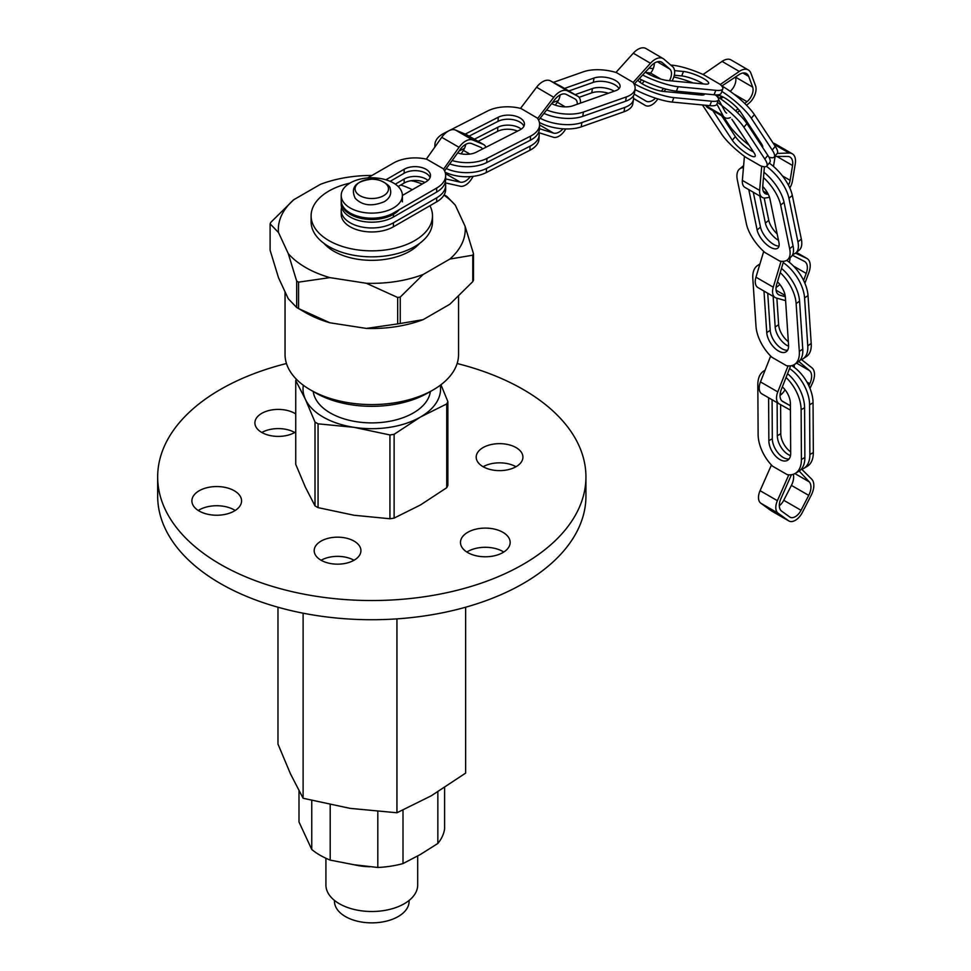 <?xml version="1.0" encoding="UTF-8"?>
<svg xmlns="http://www.w3.org/2000/svg" width="971" height="971" viewBox="0 0 971 971"><rect width="100%" height="100%" fill="white"/><g stroke="black" fill="none" stroke-linecap="round" stroke-linejoin="round"><path stroke-width="1.46" d="M303.11 613.187L303.11 798.259L290.547 774.021L277.973 744.077L277.973 607.215M476.992 460.63A23.377 13.497 180 0 1 476.191 457.135A23.377 13.497 180 0 1 499.567 443.65A23.377 13.497 180 0 1 522.932 457.135A23.377 13.497 180 0 1 502.614 470.51A23.377 13.497 180 0 1 476.992 460.63M467.755 552.584A24.845 14.347 180 0 1 460.472 542.437A24.845 14.347 180 0 1 485.318 528.103A24.845 14.347 180 0 1 510.163 542.437A24.845 14.347 180 0 1 494.822 555.691A24.845 14.347 180 0 1 467.755 552.584M286.469 363.518A214.13 123.633 0 0 0 157.666 476.907A214.13 123.633 0 0 0 220.381 564.321A214.13 123.633 0 0 0 453.748 591.121A214.13 123.633 0 0 0 585.938 476.907A214.13 123.633 0 0 0 457.135 363.518M210.306 487.041A24.845 14.347 180 0 1 241.573 500.89A24.845 14.347 180 0 1 216.727 515.237A24.845 14.347 180 0 1 191.894 500.89A24.845 14.347 180 0 1 210.306 487.041M295.742 431.864A23.377 13.497 180 0 1 294.796 432.447A23.377 13.497 180 0 1 269.319 435.372A23.377 13.497 180 0 1 254.9 422.907A23.377 13.497 180 0 1 269.962 410.284A23.377 13.497 180 0 1 295.742 413.949M343.613 537.631A23.377 13.497 180 0 1 360.933 550.666A23.377 13.497 180 0 1 337.568 564.163A23.377 13.497 180 0 1 314.191 550.666A23.377 13.497 180 0 1 343.613 537.631M483.133 466.735A23.377 13.497 180 0 1 516.002 466.735M466.857 552.038A24.845 14.347 180 0 1 503.779 552.038M157.666 476.907L157.666 496.084A214.13 123.633 0 0 0 220.381 583.51A214.13 123.633 0 0 0 453.748 610.31A214.13 123.633 0 0 0 585.938 496.084L585.938 476.907M198.266 510.479A24.845 14.347 180 0 1 210.306 506.219A24.845 14.347 180 0 1 235.2 510.479M261.83 432.496A23.377 13.497 180 0 1 294.711 432.496M321.122 560.255A23.377 13.497 180 0 1 343.613 556.82A23.377 13.497 180 0 1 354.002 560.255M303.11 798.259L350.021 808.358L396.945 812.763L396.945 618.855M465.631 607.215L465.631 773.11L431.282 795.783L396.945 812.763M296.349 379.212A78.19 45.139 180 0 0 295.742 380.571L305.38 399.263A68.771 39.702 180 0 0 354.002 427.337L389.941 434.959A78.19 45.139 180 0 0 394.117 434.304L420.431 417.057A68.771 39.702 180 0 1 354.002 427.337L318.063 423.829A78.19 45.139 180 0 1 315.005 422.069L305.38 399.263A68.771 39.702 180 0 1 303.34 385.244M447.849 401.521A78.19 45.139 180 0 1 446.733 403.924L446.733 487.721A78.19 45.139 -0 0 0 447.849 485.318L447.849 401.521L440.943 384.734M440.264 385.244A68.771 39.702 180 0 1 420.431 417.057L446.733 403.924M295.742 380.571L295.742 464.369L305.38 487.175L315.005 505.867A78.19 45.139 -0 0 0 318.063 507.627L354.002 515.249L389.941 518.757A78.19 45.139 -0 0 0 394.117 518.101L420.431 504.981L446.733 487.721M394.117 434.304L394.117 518.101M389.941 434.959L389.941 518.757M315.005 422.069L315.005 505.867M313.232 391.507A58.733 33.912 -0 0 0 351.356 420.771A58.733 33.912 -0 0 0 413.33 412.966A58.733 33.912 -0 0 0 430.384 391.434M318.063 423.829L318.063 507.627M393.425 182.973A30.587 17.66 0 0 0 360.095 179.137A30.587 17.66 0 0 0 341.209 195.45A30.587 17.66 0 0 0 371.796 213.122A30.587 17.66 0 0 0 402.395 195.45A30.587 17.66 0 0 0 393.425 182.973M341.209 195.45L341.209 201.847A30.587 17.66 0 0 0 364.841 219.045A30.587 17.66 0 0 0 399.227 209.675M395.306 184.15L404.154 179.04A15.415 8.897 180 0 1 427.944 180.448M341.622 207.418A30.587 17.66 0 0 0 341.209 210.306A30.587 17.66 0 0 0 360.095 226.631A30.587 17.66 0 0 0 393.425 222.796L436.695 197.817A30.587 17.66 0 0 0 445.653 185.327A30.587 17.66 0 0 0 445.24 182.439M398.159 186.493L404.154 183.034A15.415 8.897 180 0 1 424.885 182.463M341.209 210.306L341.209 214.312A30.587 17.66 0 0 0 360.095 230.625A30.587 17.66 0 0 0 393.425 226.789L436.695 201.822A30.587 17.66 0 0 0 445.653 189.333L445.653 185.327M393.425 213.013L393.425 217.019A30.587 17.66 0 0 1 360.095 220.842A30.587 17.66 0 0 1 341.209 204.529L341.209 200.524A30.587 17.66 0 0 0 360.095 216.849A30.587 17.66 0 0 0 393.425 213.013L436.695 188.034A30.587 17.66 0 0 0 445.653 175.557A30.587 17.66 0 0 0 443.298 168.76L426.827 159.256A30.587 17.66 0 0 0 393.425 163.067L367.633 177.96M393.425 217.019L436.695 192.04A30.587 17.66 0 0 0 445.653 179.55L445.653 175.557M470.34 176.625A12.878 7.428 -60 0 1 460.303 182.172L445.653 178.919M445.349 182.864L460.29 186.226A12.878 7.44 120 0 0 471.493 179.04L473.193 176.346M465.777 144.327A10.596 6.117 -60 0 1 463.398 150.347L461.189 153.843M444.572 170.896L460.181 149.473A13.278 7.671 -60 0 1 471.627 143.562L480.645 147.289A10.596 6.117 -60 0 1 481.058 147.495A10.596 6.117 -60 0 1 482.514 149.012M485.901 147.289A12.914 7.465 120 0 0 483.752 144.618L466.444 134.629A12.914 7.465 120 0 0 465.934 134.374L455.472 130.041A15.67 9.042 120 0 0 441.744 137.312L426.33 159.135M483.752 144.618A12.914 7.465 120 0 0 483.242 144.363L472.768 140.042A15.67 9.042 120 0 0 459.052 147.313L443.589 169.172M390.172 181.334L404.154 173.251A15.415 8.897 180 0 1 419.314 170.993A15.415 8.897 180 0 1 430.08 177.547M385.924 179.793L404.154 169.257A15.415 8.897 180 0 1 420.965 167.328A15.415 8.897 180 0 1 430.481 175.557A15.415 8.897 180 0 1 425.966 181.844L402.395 195.45L402.395 201.847M474.406 139.217L497.807 127.262A15.415 8.448 -177.6 0 1 521.233 129.119M446.284 168.553A30.587 16.762 2.4 0 0 486.507 168.444L530.069 146.184A30.587 16.762 2.4 0 0 539.184 134.884A30.587 16.762 2.4 0 0 538.82 131.91M478.084 141.341L497.638 131.352A15.415 8.448 -177.6 0 1 517.519 131.121M458.992 151.1L464.526 148.272M445.082 172.146A30.587 16.762 2.4 0 0 486.337 172.535L529.899 150.274A30.587 16.762 2.4 0 0 539.014 138.974L539.184 134.884M452.11 160.543A30.587 16.762 2.4 0 0 486.932 158.431L530.494 136.171A30.587 16.762 2.4 0 0 539.609 124.883A30.587 16.762 2.4 0 0 537.339 118.086L521.014 108.509A30.587 16.762 2.4 0 0 487.588 111.01L449.075 130.684M449.67 163.893A30.587 16.762 2.4 0 0 486.762 162.521L530.324 140.261A30.587 16.762 2.4 0 0 539.427 128.973L539.609 124.883M563.01 128.815A12.878 7.501 -59.6 0 1 553.47 133.076L539.439 128.694M539.014 132.724L553.3 137.227A12.878 7.501 120.4 0 0 564.6 130.721L565.814 128.937M540.107 122.819A12.878 7.501 -59.6 0 1 539.488 123.014M560.097 94.964A10.596 6.178 -59.6 0 1 557.293 102.222L555.303 105.147M538.614 120.222L554.769 99.6A13.278 7.732 -59.6 0 1 566.263 94.418L574.966 98.933A10.596 6.178 -59.6 0 1 575.123 99.018A10.596 6.178 -59.6 0 1 577.308 104.213M560.874 86.298A12.914 7.525 120.4 0 0 560.68 86.176A12.914 7.525 120.4 0 0 560.473 86.067L550.375 80.836A15.67 9.127 120.4 0 0 536.599 87.232L520.517 108.376M580.476 103.096A12.914 7.525 120.4 0 0 577.842 96.25A12.914 7.525 120.4 0 0 577.636 96.141L567.55 90.91A15.67 9.127 120.4 0 0 553.761 97.306L537.631 118.498M469.078 136.146L498.05 121.339A15.415 8.448 -177.6 0 1 513.21 119.7A15.415 8.448 -177.6 0 1 523.903 126.266M465.255 134.095L498.232 117.248A15.415 8.448 -177.6 0 1 515.152 116.01A15.415 8.448 -177.6 0 1 524.449 124.239A15.415 8.448 -177.6 0 1 519.849 129.932L476.288 152.192A15.415 8.448 -177.6 0 1 457.669 152.908M448.687 130.879L444.026 133.27A30.587 16.762 2.4 0 0 434.911 144.558A30.587 16.762 2.4 0 0 435.081 146.742M552.353 102.683L558.276 100.596M575.123 94.648L592.407 88.555A15.415 7.1 -171.5 0 1 614.23 91.201M540.179 118.219A30.587 14.104 8.5 0 0 581.86 122.564L624.693 107.453A30.587 14.104 8.5 0 0 633.48 99.418A30.587 14.104 8.5 0 0 633.189 96.19M579.08 97.331L591.764 92.852A15.415 7.1 -171.5 0 1 608.429 93.24M539.378 122.443A30.587 14.104 8.5 0 0 581.216 126.861L624.05 111.75A30.587 14.104 8.5 0 0 632.837 103.715L633.48 99.418M546.649 109.954A30.587 14.104 8.5 0 0 583.425 112.041L626.271 96.942A30.587 14.104 8.5 0 0 635.058 88.907A30.587 14.104 8.5 0 0 632.789 82.171L616.451 72.607A30.587 14.104 8.5 0 0 583.34 71.805L553.361 82.377M543.954 113.401A30.587 14.104 8.5 0 0 582.782 116.338L625.627 101.239A30.587 14.104 8.5 0 0 634.415 93.204L635.058 88.907M655.534 98.168A12.878 7.501 -59.7 0 1 645.982 101.081A12.878 7.501 -59.7 0 1 645.958 101.069L634.209 94.114M633.553 98.423L645.302 105.438A12.878 7.501 120.3 0 0 645.327 105.451A12.878 7.501 120.3 0 0 656.505 100.741L657.962 98.945M635.969 90.036A12.878 7.501 -59.7 0 1 634.791 90.728M654.32 63.164A10.596 6.166 -59.7 0 1 650.606 73.092L649.453 74.536M644.198 81.079L642.086 83.712M663.545 88.434L661.36 91.153M634.124 84.186L651.116 65.894A13.278 7.732 -59.7 0 1 661.664 62.168A13.278 7.732 -59.7 0 1 662.343 62.642L669.832 69.099A10.596 6.166 -59.7 0 1 669.432 80.69M672.066 80.945A12.914 7.525 120.3 0 0 672.636 66.671L663.933 59.17A15.67 9.127 120.3 0 0 663.144 58.6L645.97 48.55A15.67 9.127 120.3 0 0 633.286 53.211L615.942 72.449M663.144 58.6A15.67 9.127 120.3 0 0 650.449 63.261L633.08 82.547M663.946 91.48L665.875 89.089M568.848 90.971L593.342 82.341A15.415 7.1 -171.5 0 1 608.259 82.244A15.415 7.1 -171.5 0 1 619 88.701M564.515 88.434L593.985 78.044A15.415 7.1 -171.5 0 1 611.135 78.59A15.415 7.1 -171.5 0 1 620.056 86.662A15.415 7.1 -171.5 0 1 615.626 90.704L572.781 105.815A15.415 7.1 -171.5 0 1 551.662 103.569M533.819 90.886A30.587 14.104 8.5 0 0 532.594 92.5M704.436 93.847A15.415 3.253 -158.7 0 1 704.4 94.308A15.415 3.253 -158.7 0 1 700.88 95.012L663.217 91.408A15.415 3.253 -158.7 0 1 647.791 86.686A15.415 3.253 -158.7 0 1 638.008 80.01M634.464 83.834A30.587 6.445 21.3 0 0 673.886 97.622L711.549 101.215A30.587 6.445 21.3 0 0 718.54 99.831A30.587 6.445 21.3 0 0 715.906 95.352L714.79 94.83M693.015 82.948A30.587 6.445 21.3 0 0 673.825 77M695.928 93.034A15.415 3.253 -158.7 0 1 699.059 94.83M641.613 83.421L642.268 83.482M634.973 89.514A30.587 6.445 21.3 0 0 672.138 102.076L709.813 105.669A30.587 6.445 21.3 0 0 716.792 104.285L718.54 99.831M642.644 75.01A30.587 6.445 21.3 0 0 678.146 86.71L715.821 90.315A30.587 6.445 21.3 0 0 722.8 88.919A30.587 6.445 21.3 0 0 719.912 84.222L703.538 74.694A30.587 6.445 21.3 0 0 672.806 65.263L670.791 65.081M639.282 78.639A30.587 6.445 21.3 0 0 676.399 91.165L714.073 94.77A30.587 6.445 21.3 0 0 721.065 93.386L722.8 88.919M726.66 113.122A12.878 7.489 -59.8 0 1 724.852 111.204L718.613 99.552M716.829 96.226L716.113 94.891M705.65 105.281L705.881 105.705A12.878 7.489 120.2 0 0 707.689 107.635L724.888 117.661A12.878 7.489 120.2 0 0 730.386 117.564M716.877 104.079L723.079 115.719A12.878 7.489 120.2 0 0 724.888 117.661M723.092 97.015L720.713 98.896M721.769 86.055L739.028 74.646A13.278 7.719 -59.8 0 1 746.468 73.578A13.278 7.719 -59.8 0 1 748.69 76.381L752.659 87.099A10.596 6.166 -59.8 0 1 747.002 101.688L744.745 103.484M738.045 108.825L735.557 110.803M735.435 77.025L735.448 77.085A10.596 6.166 -59.8 0 1 730.192 91.347M746.493 105.22L748.641 103.509A12.914 7.513 120.2 0 0 755.535 85.727L750.935 73.286A15.67 9.115 120.2 0 0 748.313 69.973L731.102 59.959A15.67 9.115 120.2 0 0 722.072 61.404L703.077 74.476M748.313 69.973A15.67 9.115 120.2 0 0 739.271 71.429L720.251 84.513M737.341 112.515L739.623 110.694M674.299 75.228L681.727 75.932A15.415 3.253 -158.7 0 1 703.332 83.931M645.873 72.509L650.704 72.971M674.566 70.628L683.475 71.478A15.415 3.253 -158.7 0 1 699.933 76.673A15.415 3.253 -158.7 0 1 708.672 83.397A15.415 3.253 -158.7 0 1 705.152 84.101L667.478 80.508A15.415 3.253 -158.7 0 1 645.314 72.145M648.98 68.188L653.252 68.589M721.671 115.78L735.363 136.583A15.415 3.508 -140.4 0 0 753.496 151.949M717.168 96.578A30.587 6.955 39.6 0 1 746.93 123.584L767.843 155.36A30.587 6.955 39.6 0 1 769.821 162.363L766.787 166.041A30.587 6.955 39.6 0 1 760.354 165.725L745.74 157.278A30.587 6.955 39.6 0 1 721.611 134.071L702.47 104.977M712.835 110.633L732.316 140.261A15.415 3.508 -140.4 0 0 744.806 152.192A15.415 3.508 -140.4 0 0 755.098 156.367A15.415 3.508 -140.4 0 0 754.091 152.848L733.19 121.059M717.508 102.465A30.587 6.955 39.6 0 1 743.895 127.25L764.808 159.038A30.587 6.955 39.6 0 1 766.787 166.041M721.89 85.97A30.587 6.955 39.6 0 1 754.37 114.59L775.271 146.366A30.587 6.955 39.6 0 1 777.261 153.369L774.215 157.047A30.587 6.955 39.6 0 1 768.911 157.132M721.829 91.42A30.587 6.955 39.6 0 1 751.323 118.268L772.236 150.044A30.587 6.955 39.6 0 1 774.215 157.047M749.078 145.225A30.587 6.955 39.6 0 1 729.039 125.077L723.711 116.969M768.255 194.261A12.878 7.452 -60 0 1 765.342 193.678A12.878 7.452 -60 0 1 762.708 186.663L764.395 166.745M744.417 156.319L742.354 180.4A12.878 7.452 120 0 0 744.975 187.427L762.259 197.416A12.878 7.452 120 0 0 765.597 197.95L769.518 197.344M761.713 166.199L759.638 190.389A12.878 7.452 120 0 0 762.259 197.416M774.737 156.416L787.554 156.44A13.278 7.683 -60 0 1 789.993 157.071A13.278 7.683 -60 0 1 792.554 165.495L790.127 180.339A10.596 6.142 -60 0 1 788.452 185.194M775.125 156.416L773.486 166.442M789.799 187.961A12.914 7.477 120 0 0 792.457 180.946L795.285 163.711A15.67 9.067 120 0 0 792.263 153.77A15.67 9.067 120 0 0 789.144 153.042L777.225 153.406M792.263 153.77L774.979 143.781A15.67 9.067 120 0 0 773.147 143.125M762.563 147.337A15.415 3.508 -140.4 0 0 761.519 143.854L740.618 112.066A15.415 3.508 -140.4 0 0 728.129 100.134A15.415 3.508 -140.4 0 0 717.848 95.959A15.415 3.508 -140.4 0 0 717.654 96.882M731.867 119.275L739.756 131.267A15.415 3.508 -140.4 0 0 741.067 133.051M759.006 141.924A15.415 3.508 -140.4 0 0 760.936 142.955M753.29 192.234L760.499 227.141A15.415 6.858 -129.5 0 0 768.037 239.922A15.415 6.858 -129.5 0 0 779.009 246.1M763.934 172.207A30.587 13.594 50.5 0 1 784.046 202.308L793.052 245.93A30.587 13.594 50.5 0 1 790.867 257.036L787.481 259.827A30.587 13.594 50.5 0 1 779.579 260.981L764.93 252.521A30.587 13.594 50.5 0 1 746.371 223.731L737.377 180.108A30.587 13.594 50.5 0 1 739.562 169.003A30.587 13.594 50.5 0 1 743.458 167.498M739.562 169.003L742.936 166.211A30.587 13.594 50.5 0 1 743.616 165.725M748.799 189.636L757.113 229.921A15.415 6.858 -129.5 0 0 766.41 244.389A15.415 6.858 -129.5 0 0 777.832 248.115A15.415 6.858 -129.5 0 0 778.936 242.519L769.93 198.897A15.415 6.858 -129.5 0 0 762.733 186.456M763.485 177.547A30.587 13.594 50.5 0 1 780.66 205.087L789.666 248.722A30.587 13.594 50.5 0 1 787.481 259.827M769.214 163.104A30.587 13.594 50.5 0 1 792.324 195.474L801.33 239.097A30.587 13.594 50.5 0 1 799.145 250.202L795.759 252.994A30.587 13.594 50.5 0 1 792.773 254.366M766.459 166.344A30.587 13.594 50.5 0 1 788.95 198.266L797.944 241.888A30.587 13.594 50.5 0 1 795.759 252.994M785.333 296.75L779.652 295.135A12.878 7.428 -60 0 1 778.657 294.711A12.878 7.428 -60 0 1 776.703 284.369L783.597 261.32M763.704 251.416L755.96 277.196A12.878 7.428 120 0 0 757.914 287.562L775.222 297.563A12.878 7.428 120 0 0 776.217 297.976L785.612 300.658M781.06 261.248L773.268 287.185A12.878 7.428 120 0 0 775.222 297.563M779.81 284.394A10.596 6.117 -60 0 1 776.084 287.355M792.385 255.191L804.413 261.369A13.278 7.659 -60 0 1 804.607 261.478A13.278 7.659 -60 0 1 806.209 273.409L803.6 280.437M790.042 257.716A13.278 7.659 -60 0 1 789.289 262.255M804.898 283.277L808.867 272.56A15.67 9.042 120 0 0 806.986 258.492A15.67 9.042 120 0 0 806.561 258.274L795.54 253.176M759.795 195.996L765.391 223.099A15.415 6.858 -129.5 0 0 778.475 240.335M764.177 198.011L768.777 220.308A15.415 6.858 -129.5 0 0 777.164 233.938M767.721 293.23L770.197 330.322A15.415 8.217 -123.6 0 0 776.569 344.183A15.415 8.217 -123.6 0 0 787.651 350.191M781.485 268.384A30.587 16.301 56.4 0 1 799.57 301.216L802.762 349.123A30.587 16.301 56.4 0 1 798.065 362.086L794.618 364.38A30.587 16.301 56.4 0 1 786.498 365.691L771.836 357.231A30.587 16.301 56.4 0 1 756.008 326.414L752.816 278.507A30.587 16.301 56.4 0 1 757.526 265.544A30.587 16.301 56.4 0 1 759.783 264.464M763.983 291.069L766.75 332.616A15.415 8.217 -123.6 0 0 774.421 347.849A15.415 8.217 -123.6 0 0 786.207 351.757A15.415 8.217 -123.6 0 0 788.573 345.215L785.381 297.308A15.415 8.217 -123.6 0 0 777.468 281.833M780.223 272.62A30.587 16.301 56.4 0 1 796.123 303.51L799.315 351.417A30.587 16.301 56.4 0 1 794.618 364.38M786.716 260.362A30.587 16.301 56.4 0 1 808.018 295.597L811.21 343.503A30.587 16.301 56.4 0 1 806.5 356.478L803.053 358.772A30.587 16.301 56.4 0 1 800.262 359.998M783.209 262.619A30.587 16.301 56.4 0 1 804.571 297.891L807.763 345.797A30.587 16.301 56.4 0 1 803.053 358.772M781.801 400.829L790.406 405.793L782.747 401.545A12.878 7.416 -60 0 1 782.699 401.509A12.878 7.416 -60 0 1 781.291 389.577L790.625 365.836M770.658 356.066L760.475 381.906A12.878 7.416 120 0 0 761.859 393.862A12.878 7.416 120 0 0 761.919 393.886L779.13 403.827M788.051 365.897L777.795 391.908A12.878 7.416 120 0 0 779.191 403.863A12.878 7.416 120 0 0 779.24 403.887L790.418 410.126A12.914 7.44 120 0 0 790.43 410.126M784.993 389.699A10.596 6.105 -60 0 1 780.041 395.44M798.866 361.491L809.547 370.631A13.278 7.647 -60 0 1 809.79 383.715L808.843 385.766M794.193 364.647A13.278 7.647 -60 0 1 794.254 367.354M809.984 388.412L812.351 383.339A15.67 9.03 120 0 0 811.89 367.778L801.5 359.586M773.147 296.361L775.186 326.996A15.415 8.217 -123.6 0 0 788.61 346.21M776.861 298.17L778.633 324.702A15.415 8.217 -123.6 0 0 788.343 341.731M772.091 399.761L772.309 438.686A15.415 8.848 -120.4 0 0 778.014 452.911A15.415 8.848 -120.4 0 0 789.095 458.943M787.542 373.689A30.587 17.551 59.6 0 1 804.583 407.723L804.874 457.475A30.587 17.551 59.6 0 1 798.708 471.36L795.249 473.399A30.587 17.551 59.6 0 1 787.226 474.649L772.576 466.189A30.587 17.551 59.6 0 1 758.12 434.51L757.829 384.759A30.587 17.551 59.6 0 1 764.007 370.873A30.587 17.551 59.6 0 1 765.027 370.352M768.607 397.758L768.85 440.713A15.415 8.848 -120.4 0 0 775.683 456.212A15.415 8.848 -120.4 0 0 787.566 460.303A15.415 8.848 -120.4 0 0 790.673 453.311L790.394 403.56A15.415 8.848 -120.4 0 0 782.359 386.883M786.049 377.476A30.587 17.551 59.6 0 1 801.124 409.75L801.415 459.501A30.587 17.551 59.6 0 1 795.249 473.399M791.693 365.642A30.587 17.551 59.6 0 1 813.055 402.759L813.334 452.51A30.587 17.551 59.6 0 1 807.168 466.396L803.709 468.423A30.587 17.551 59.6 0 1 800.99 469.527M789.569 368.519A30.587 17.551 59.6 0 1 809.596 404.786L809.875 454.537A30.587 17.551 59.6 0 1 803.709 468.423M799.194 471.056L809.256 481.859A13.278 7.659 -60 0 1 808.734 495.38L801.051 510.285A10.596 6.117 -60 0 1 790.042 517.191A10.596 6.117 -60 0 1 789.739 516.997L781.606 511.122A12.878 7.428 -60 0 1 780.902 498.633L791.438 474.71M771.423 465.012L760.075 490.683A12.878 7.428 120 0 0 760.779 503.196L771.192 510.722A12.914 7.452 120 0 0 771.557 510.964A12.914 7.452 120 0 0 771.957 511.171M788.816 474.819L777.395 500.684A12.878 7.428 120 0 0 778.099 513.198L788.501 520.723A12.914 7.452 120 0 0 788.877 520.966A12.914 7.452 120 0 0 802.301 512.554L811.21 495.246A15.67 9.03 120 0 0 811.683 479.14L801.779 469.309M793.271 474.285A13.278 7.659 -60 0 1 791.414 485.379L783.743 500.283A10.596 6.117 -60 0 1 779.325 505.77M777.128 402.674L777.322 435.748A15.415 8.848 -120.4 0 0 790.491 455.593M780.538 391.896L780.563 395.063M780.611 404.652L780.781 433.709A15.415 8.848 -120.4 0 0 790.661 451.855M349.876 183.143A60.688 35.041 0 0 0 311.108 215.817A60.688 35.041 0 0 0 328.89 240.59A60.688 35.041 0 0 0 395.027 248.188A60.688 35.041 0 0 0 432.496 215.817A60.688 35.041 0 0 0 429.922 205.731M412.311 189.721A60.688 35.041 0 0 0 400.732 185.012M311.108 215.817L311.108 221.813A60.688 35.041 0 0 0 328.89 246.585A60.688 35.041 0 0 0 395.027 254.184A60.688 35.041 0 0 0 432.496 221.813L432.496 215.817M270.108 223.84L270.108 250.251L278.507 277.718L288.278 298.752L296.665 307.479L296.665 281.056L288.278 253.601L278.507 232.555L270.108 223.84A104.929 60.578 180 0 1 270.8 222.347L293.74 199.735L320.418 184.332A93.447 53.951 180 0 1 371.978 175.448M444.123 194.855L445.992 195.936A104.929 60.578 180 0 1 446.927 196.482L455.326 205.209L465.085 226.243L473.484 253.71A104.929 60.578 180 0 1 472.792 255.191L449.852 259.063L423.186 274.465A93.447 53.951 180 0 1 366.334 283.265L329.897 277.621L298.558 282.148A104.929 60.578 180 0 1 296.665 281.056M423.186 319.629A93.447 53.951 180 0 1 366.334 328.416L397.673 323.901A104.929 60.578 0 0 0 400.246 323.501L423.186 319.629L449.852 304.226L472.792 281.614A104.929 60.578 0 0 0 473.484 280.121L473.484 253.71M458.555 296.556L458.555 354.488A86.759 50.091 180 0 1 433.151 389.905A86.759 50.091 180 0 1 310.453 389.905A86.759 50.091 180 0 1 285.049 354.488L285.049 291.798M427.956 392.903L433.151 389.905A86.759 50.091 180 0 1 433.139 389.905L427.956 392.903A79.416 45.843 180 0 1 315.648 392.903L310.453 389.905M419.593 243.405A53.599 30.938 180 0 1 409.701 251.283A53.599 30.938 180 0 1 324.011 243.405M366.334 328.416L329.897 322.785A93.447 53.951 180 0 1 305.719 312.711L297.599 308.025A104.929 60.578 0 0 0 298.558 308.56L298.558 282.148M298.558 308.56L329.897 322.785M397.673 323.901L397.673 297.478L366.334 283.265M465.085 226.243A93.447 53.951 180 0 1 449.852 259.063M410.951 180.752L413.707 181.176A93.447 53.951 180 0 1 422.251 183.992M443.965 195.122A93.447 53.951 180 0 1 455.326 205.209M278.507 232.555A93.447 53.951 180 0 1 293.74 199.735M329.897 277.621A93.447 53.951 180 0 1 288.278 253.601M423.186 274.465L400.246 297.077A104.929 60.578 180 0 1 397.673 297.478M296.665 307.479A104.929 60.578 0 0 0 297.599 308.025M400.246 323.501L400.246 297.077M472.792 281.614L472.792 255.191M325.916 858.267L325.916 885.006A45.892 26.496 0 0 0 371.796 911.502A45.892 26.496 0 0 0 417.688 885.006L417.688 856.021M354.221 864.773A45.892 26.496 0 0 0 369.89 866.763M409.119 900.42L409.119 901.319A37.323 21.544 180 0 1 386.082 921.224A37.323 21.544 180 0 1 345.409 916.551A37.323 21.544 180 0 1 334.473 901.319L334.473 900.42M298.995 790.892L298.995 821.976L311.752 849.467A73.056 42.178 0 0 0 330.201 860.112L354.002 864.736L377.804 867.479A73.056 42.178 0 0 0 403.001 863.583L403.001 810.142M403.001 863.583L420.431 854.456L437.848 843.459L437.848 791.887M437.848 843.459A73.056 42.178 0 0 0 444.597 828.918L444.597 787.639M377.804 867.479L377.804 811.61M311.752 849.467L311.752 800.492M330.201 860.112L330.201 804.753M359.986 195.693A16.701 9.637 180 0 1 359.986 182.063A16.701 9.637 180 0 1 383.606 182.063A16.701 9.637 180 0 1 383.606 195.693A16.701 9.637 180 0 1 359.986 195.693M436.695 197.817L436.695 201.822M436.695 188.034L436.695 192.04M460.303 182.172L445.471 173.603M404.154 179.04L404.154 183.034M469.867 154.086L463.398 150.347M459.052 147.313L441.744 137.312M472.768 140.042L455.472 130.041M483.242 144.363L465.934 134.374M404.154 169.257L404.154 173.251M393.425 222.796L393.425 226.789M530.069 146.184L529.899 150.274M530.494 136.171L530.324 140.261M553.47 133.076L539.597 124.931M497.807 127.262L497.638 131.352M565.207 106.871L557.293 102.222M553.761 97.306L536.599 87.232M567.55 90.91L550.375 80.836M577.636 96.141L560.473 86.067M498.232 117.248L498.05 121.339M486.932 158.431L486.762 162.521M486.507 168.444L486.337 172.535M624.693 107.453L624.05 111.75M626.271 96.942L625.627 101.239M645.302 105.438L633.553 98.557L645.327 105.451M592.407 88.555L591.764 92.852M660.814 79.064L650.606 73.092M669.832 69.099L657.318 61.78M662.343 62.642L660.923 61.816M650.449 63.261L633.286 53.211M593.985 78.044L593.342 82.341M583.425 112.041L582.782 116.338M581.86 122.564L581.216 126.861M711.549 101.215L709.813 105.669M715.821 90.315L714.073 94.77M723.079 115.719L705.881 105.705M747.002 101.688L733.7 93.944M752.659 87.099L735.448 77.085M748.69 76.381L742.924 73.019M739.271 71.429L722.072 61.404M683.475 71.478L681.727 75.932M678.146 86.71L676.399 91.165M641.212 79.622L640.132 82.389M673.886 97.622L672.138 102.076M767.843 155.36L764.808 159.038M775.271 146.366L772.236 150.044M759.638 190.389L742.354 180.4M735.363 136.583L732.316 140.261M768.049 193.848L763.218 191.056M790.127 180.339L782.42 175.885M792.554 165.495L776.849 156.416M789.144 153.042L773.838 144.194M754.37 114.59L751.323 118.268M721.502 96.275L719.827 98.302M746.93 123.584L743.895 127.25M793.052 245.93L789.666 248.722M801.33 239.097L797.944 241.888M773.268 287.185L755.96 277.196M760.499 227.141L757.113 229.921M779.652 295.135L777.807 294.067M785.138 295.439L776.084 290.208M806.209 273.409L793.465 266.054M806.561 258.274L796.438 252.436M768.777 220.308L765.391 223.099M792.324 195.474L788.95 198.266M784.046 202.308L780.66 205.087M802.762 349.123L799.315 351.417M811.21 343.503L807.763 345.797M777.795 391.908L760.475 381.906M770.197 330.322L766.75 332.616M809.79 383.715L806.925 382.064M809.547 370.631L796.523 363.118M778.633 324.702L775.186 326.996M808.018 295.597L804.571 297.891M799.57 301.216L796.123 303.51M804.874 457.475L801.415 459.501M813.334 452.51L809.875 454.537M777.395 500.684L760.075 490.683M772.309 438.686L768.85 440.713M801.051 510.285L783.743 500.283M808.734 495.38L791.414 485.379M809.256 481.859L794.921 473.581M788.501 520.723L771.192 510.722M778.099 513.198L760.779 503.196M780.781 433.709L777.322 435.748M813.055 402.759L809.596 404.786M804.583 407.723L801.124 409.75M384.322 201.665C389.832 198.23 391.774 193.884 390.16 188.641C390.779 185.085 377.525 177.644 371.662 179.198C355.689 181.116 350.203 187.476 355.192 198.278C362.329 205.646 372.039 206.774 384.322 201.665M577.842 96.25L560.68 86.176M434.911 144.558L434.814 147.131M806.986 258.492L796.463 252.424M779.191 403.863L761.859 393.862M759.941 263.93L757.526 265.544M788.877 520.966L771.557 510.964M765.063 370.242L764.007 370.873"/></g></svg>
